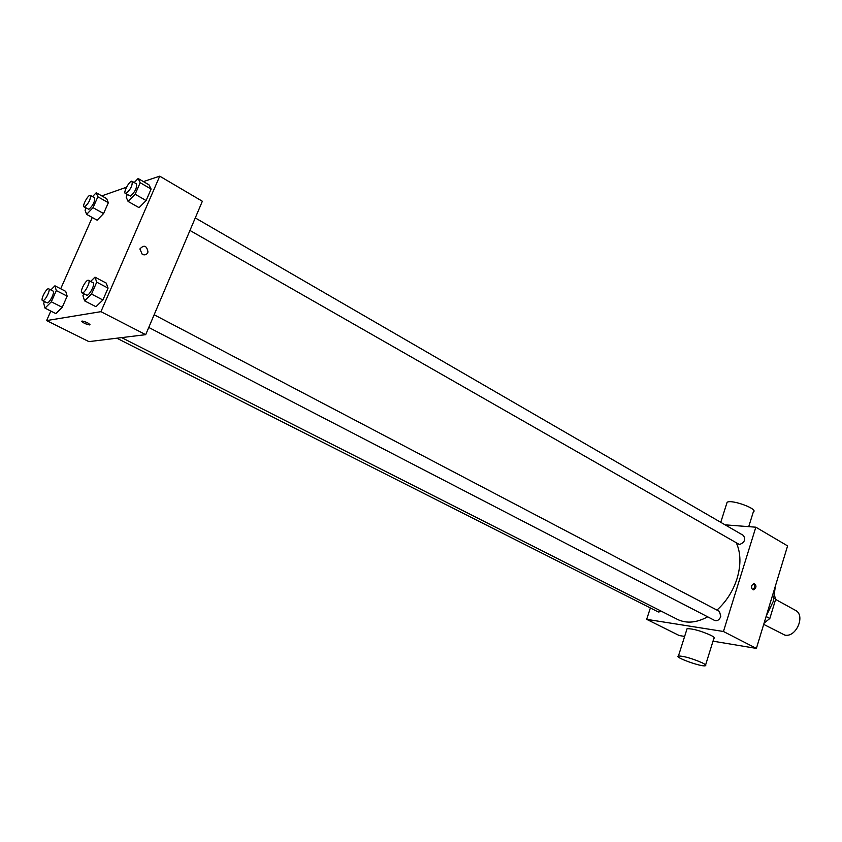 <?xml version="1.0" encoding="UTF-8"?>
<svg xmlns="http://www.w3.org/2000/svg" width="842" height="842" viewBox="0 0 842 842"><rect width="100%" height="100%" fill="white"/><g stroke="black" fill="none" stroke-linecap="round" stroke-linejoin="round"><path stroke-width="1.26" d="M763.705 624.385L784.902 635.142C796.332 637.626 805.794 615.176 795.395 610.313L775.619 599.43M774.114 598.304L775.692 599.178L774.619 595.904M775.692 599.178L769.83 618.502L764.147 623.069M766.104 616.502L769.83 618.502M775.398 585.969L773.272 601.377L766.188 616.218M725.099 524.84L755.842 527.197L787.596 545.9L756.39 648.414L713.016 641.172M684.63 636.436L679.178 635.521L646.677 619.344L650.361 607.966M751.769 585.516L753.832 583.422C756.674 585.316 756.653 587.463 753.758 589.842C751.98 589.537 751.317 588.084 751.769 585.516M755.842 527.197L723.446 631.489L756.39 648.414M661.707 611.397L658.37 612.008L116.817 338.2M154.149 314.771L719.457 611.408L720.805 616.491C719.342 619.901 717.331 621.238 714.774 620.501L148.76 327.464M189.945 230.455L739.413 544.532C744.496 542.68 745.844 539.659 743.444 535.47L195.27 217.92M723.446 631.489L646.677 619.344M736.466 543.122C740.855 553.236 741.055 565.056 737.055 578.58C733.014 591.105 726.32 601.609 716.963 610.103M707.659 616.818C696.513 622.859 686.472 623.722 677.536 619.428L121.627 337.61M686.788 629.616L687.083 628.69C692.766 628.616 700.67 630.805 710.774 635.268C713.984 636.941 715.016 638.004 713.858 638.457L705.607 664.948M752.769 589.589C754.969 587.8 755.19 585.769 753.443 583.506M702.175 662.791C691.987 658.402 684.083 656.128 678.442 655.971C673.19 656.855 701.354 667.096 705.343 665.759C706.48 665.401 705.417 664.412 702.175 662.791M726.657 503.716L727.109 502.285C731.54 499.085 759.031 509.263 753.306 511.968L748.727 526.66M143.424 181.598L159.738 176.167L202.354 201.259L145.698 334.663L88.894 341.62L46.626 320.57L50.825 311.066M159.738 176.167L100.945 311.666L145.698 334.663M142.266 254.379L139.888 248.958C144.056 244.527 146.761 245.548 148.003 252.011C146.897 254.684 144.992 255.473 142.266 254.379C144.992 255.473 146.897 254.684 148.003 252.011L148.003 252.011C146.75 245.548 144.056 244.527 139.888 248.958M106.65 198.638L108.355 202.701L103.577 213.542L97.135 220.183L103.577 213.542L108.355 202.701L106.65 198.638L96.22 192.744L97.861 196.786L93.041 207.669L86.621 214.373L85.063 210.216L86.042 208.016M106.229 283.091L108.071 288.111L102.903 299.994L95.946 306.709L102.903 299.994L108.071 288.111L106.229 283.091L94.967 277.144L96.735 282.154L91.525 294.079L84.589 300.857L82.926 295.731L83.768 293.816M101.798 195.891L126.511 187.229M60.698 288.774L92.241 217.489M100.945 311.666L46.626 320.57M148.981 184.84L151.107 189.061L146.119 200.543L139.056 207.658L146.119 200.543L151.107 189.061L148.981 184.84L138.13 178.515L140.182 182.714L135.141 194.239L128.1 201.427L126.142 197.112L127.247 194.586M65.708 291.353L67.16 296.142L62.224 307.33L55.877 313.613L62.224 307.33L67.16 296.142L65.708 291.353L54.919 285.806L56.298 290.574L51.32 301.804L45.005 308.14L43.71 303.267L44.447 301.615M82.042 321.044L82.116 321.034C86.894 322.128 89.399 323.423 89.652 324.928C85.01 323.896 82.474 322.602 82.042 321.044M90.02 324.749L89.652 324.917C85.873 324.223 83.242 322.981 81.737 321.202M50.846 289.932L54.919 285.806M42.521 300.636L47.341 302.888C49.878 302.699 55.183 291.742 53.067 291.069L48.72 288.838C46.699 287.459 40.216 299.815 42.521 300.636L42.963 300.678C45.5 300.478 50.815 289.511 48.72 288.838M56.298 290.574L67.16 296.142M51.32 301.804L62.224 307.33M45.005 308.14L55.877 313.613M92.515 196.639L96.22 192.744M84.063 206.921L88.884 209.29C93.052 205.532 94.957 201.701 94.588 197.807L90.378 195.439C88.473 194.018 81.863 206.048 84.063 206.921L84.653 206.943C88.82 203.164 90.725 199.333 90.378 195.439M97.861 196.786L108.355 202.701M93.041 207.669L103.577 213.542M86.621 214.373L97.135 220.183M90.62 281.438L94.967 277.144M81.927 292.858L87.031 295.279C89.884 295.047 95.451 283.543 93.104 282.744L88.557 280.354C86.284 278.797 79.337 291.89 81.927 292.858L82.463 292.921C85.305 292.669 90.894 281.144 88.557 280.354M96.735 282.154L108.071 288.111M91.525 294.079L102.903 299.994M84.589 300.857L95.946 306.709M134.215 182.546L138.13 178.515M125.342 193.502L130.457 196.039C134.994 192.071 137.014 188.029 136.52 183.893L132.141 181.346C130.005 179.735 122.89 192.46 125.342 193.502L126.058 193.523C130.584 189.534 132.615 185.482 132.141 181.346M140.182 182.714L151.107 189.061M135.141 194.239L146.119 200.543M128.1 201.427L139.056 207.658M753.758 589.842L753.137 589.768M678.442 655.971L687.083 628.69M727.109 502.285L720.763 522.324"/></g></svg>
